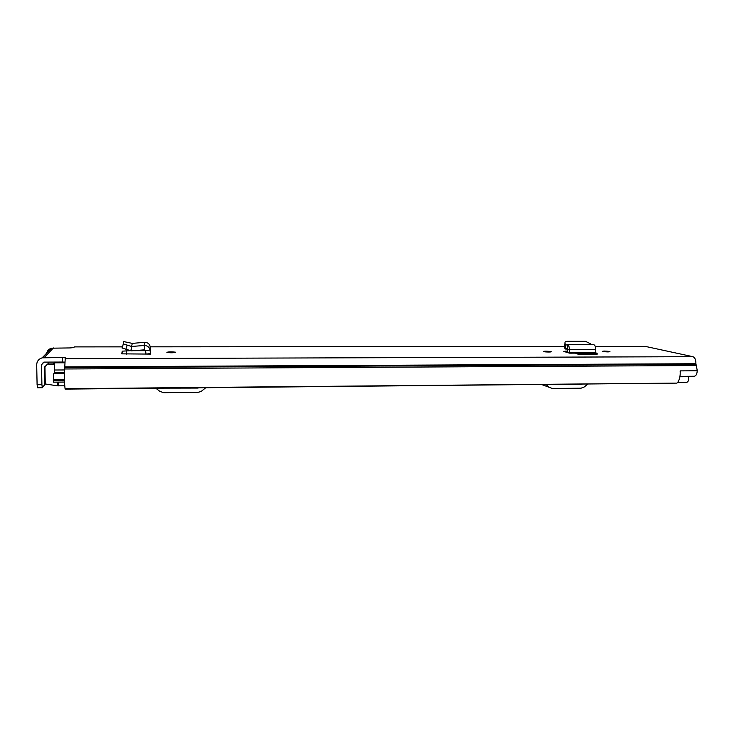 <?xml version="1.0" encoding="UTF-8"?>
<svg xmlns="http://www.w3.org/2000/svg" width="734" height="734" viewBox="0 0 734 734"><rect width="100%" height="100%" fill="white"/><g stroke="black" fill="none" stroke-linecap="round" stroke-linejoin="round"><path stroke-width="1.1" d="M175.609 352.302C173.6 352.87 170.756 352.926 167.086 352.467L166.857 352.32C168.903 351.76 171.747 351.705 175.38 352.164L175.609 352.302M579.915 354.641L597.081 354.595L597.155 353.219L575.942 353.568L579.915 354.641L579.979 353.265M41.535 364.761L43.489 362.229L44.269 362.119L62.564 362.046L62.491 357.504L42.122 357.834C38.663 358.99 36.856 361.312 36.7 364.789L37.095 384.744L41.911 384.699L41.535 364.761L43.957 362.137M62.491 357.504L65.858 357.908L65.216 358.733L64.656 368.973C64.262 376.689 64.409 383.276 65.069 388.726L676.62 383.102M677.409 382.79C679.574 379.946 680.482 375.982 680.143 370.89L697.3 370.771L695.905 363.725C695.942 359.862 694.942 357.513 692.933 356.696L645.626 346.466L595.329 346.503M46.673 353.164C47.306 350.65 48.921 348.989 51.508 348.191L70.18 347.925L73.822 347.577L74.345 346.898L122.486 346.87M567.721 352.641L569.63 353.155L569.345 352.403L567.721 352.641L563.74 351.393L567.731 351.017M602.559 351.485L602.348 351.43C603.073 350.935 605.522 350.953 609.715 351.476L609.945 351.54C609.211 352.036 606.752 352.017 602.559 351.485M543.536 351.604L543.435 351.568C544.224 351.045 546.711 351.045 550.904 351.586L551.014 351.623C552.72 352.164 545.206 352.137 543.536 351.604M130.514 350.687L122.257 351.155L121.688 353.852L150.525 354.1L150.213 346.751C149.543 343.851 147.662 342.374 144.589 342.319L132.303 343.384L123.817 341.613L123.303 343.916L131.579 346.457L130.891 350.788L121.972 347.934M145.571 350.668L133.588 350.687M64.748 362.128L62.564 362.046M697.208 370.771C697.043 374.056 696.08 375.891 694.327 376.248L694.254 376.258M680.335 370.881L680.234 372.386M122.495 346.833L74.345 346.898M37.581 387.717L37.095 384.744M41.911 384.699L42.315 387.717L45.169 384.075M565.391 351.916L565.822 351.026M565.675 345.631L565.675 347.457L565.675 345.108L567.455 344.686C568.611 344.989 569.245 346.549 569.364 349.375L569.345 352.403L595.779 352.348L596.072 353.1L569.63 353.155M567.318 344.705L567.721 352.412M565.675 347.457L565.685 349.054L567.492 348.641M565.391 346.751L564.951 348.476L567.712 349.063L565.602 349.063M564.73 344.806L564.042 346.558L564.951 348.476M590.916 344.686L590.209 343.613L585.457 341.319L567.226 341.31C565.455 341.42 564.712 342.108 564.996 343.402L565.795 345.081M595.779 352.348L595.76 349.338C595.623 346.531 594.925 344.98 593.659 344.677L593.503 344.696M144.626 349.834L144.222 345.494L131.579 346.457L131.496 350.843L144.626 349.834L145.561 350.577L146.002 354.109L150.461 353.595L150.525 354.1M131.496 350.843L130.891 350.788M144.589 342.319L144.222 345.494C147.387 345.549 149.323 347.072 150.02 350.063L150.461 353.595M131.579 346.457L132.294 343.393M541.582 384.442L549.115 387.268L545.968 384.405M549.115 387.268L552.344 388.497L581.108 388.185L584.411 386.891L587.76 383.992M580.585 384.065L582.09 384.047M581.3 384.304L551.849 384.341M551.748 384.341L552.519 384.588M549.151 387.295L541.417 384.451M205.786 387.726L201.006 391.552L198.079 392.314L163.719 392.69L159.773 391.341L155.847 388.222M198.006 387.809L199.006 387.8M198.088 388.075L163.682 388.139M162.755 388.148L163.7 388.414M688.134 376.303L688.281 376.716C689.006 379.661 688.538 381.515 686.896 382.276L686.85 382.276M55.05 362.082L54.426 362.825L54.499 372.753L64.482 372.688M64.537 382.056L53.49 382.166L53.738 373.734L54.499 372.753M54.894 362.257L53.096 363.945M54.133 364.78L47.664 363.972L44.646 366.982L44.875 383.928L57.371 385.809L64.748 385.818M48.416 363.963L48.875 362.101M54.197 363.945L47.664 363.972M53.398 347.944L44.187 357.559M65.216 358.733L692.933 356.696M150.231 346.843L564.051 346.558L564.996 343.402M595.338 346.531L645.957 346.503M64.656 368.973L696.043 365.532M64.684 367.661L695.869 364.394M64.675 366.881L695.905 363.725M595.76 349.338L567.74 349.393M565.088 343.613L564.134 346.769M122.257 351.155L122.028 353.935M126.358 354.155L126.652 350.696M127.055 345.237L125.89 349.448M150.213 346.751L150.02 350.063L145.561 350.577M54.252 370.009L64.601 369.954M679.913 376.781L688.281 376.716M54.426 362.825L64.711 362.779M167.288 352.522L175.233 352.503M53.298 380.634L64.482 380.542M53.288 379.753L64.464 379.661M53.738 373.734L64.464 373.67M57.307 382.13L57.371 385.809M58.61 385.873L58.546 382.12M45.269 384.093L44.948 366.541M679.978 376.368L694.327 376.248M65.198 389.103L676.812 383.12M150.222 346.815L564.061 346.521M42.122 357.834L51.508 348.191M37.507 387.754L42.315 387.717M593.659 344.677L567.51 344.686M123.303 343.916L122.138 348.118M677.748 382.359L686.896 382.276M167.196 352.503L175.316 352.485M53.49 382.166L64.537 382.075M44.957 384.029L44.646 366.982"/></g></svg>
